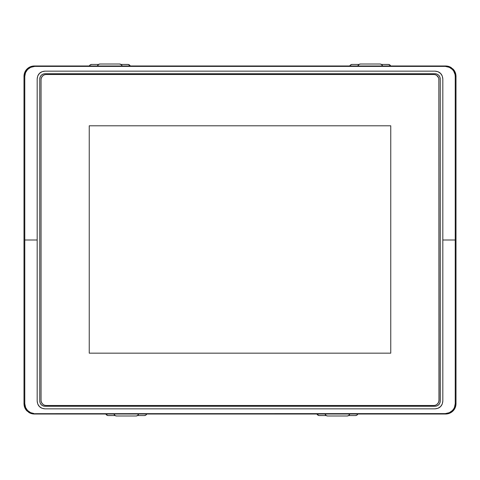 <?xml version="1.0" encoding="UTF-8"?>
<svg xmlns="http://www.w3.org/2000/svg" width="480" height="480" viewBox="0 0 480 480"><rect width="100%" height="100%" fill="white"/><g stroke="black" fill="none" stroke-linecap="round" stroke-linejoin="round"><path stroke-width="0.72" d="M24.132 405.336L24.786 407.634L27.03 410.988L30.378 413.226L34.332 414.012L445.668 414.012L449.622 413.226L445.692 414.012L445.734 413.61L35.034 413.682L444.99 413.682L449.364 412.656L452.424 410.496L453.6 409.032L454.482 407.37L455.226 403.686L455.226 240L442.824 240L442.824 401.094C442.386 405.852 439.8 408.438 435.072 408.846L44.928 408.846C40.206 408.444 37.62 405.858 37.176 401.094L37.176 240L24.786 240L24.786 403.686L25.602 407.538L27.576 410.484L30.63 412.644L34.26 413.604C29.304 413.286 24.582 408.81 24.786 403.686L24.786 76.314L24 76.32L24 403.74M449.622 413.226L452.97 410.988L449.658 413.214M453.012 410.946L453.648 410.244M453.66 410.226L455.214 407.634L456 403.68C455.892 406.674 454.884 409.11 452.97 410.994M455.832 74.46L455.214 72.366L452.97 69.012C454.884 70.89 455.892 73.326 456 76.32L456 403.68L455.226 403.686C455.496 408.606 450.486 413.58 445.734 413.61L445.668 414.012A10.332 10.332 0 0 0 456 403.68L455.994 75.96M452.97 69.012L449.622 66.774L445.668 65.988L449.622 66.774L452.97 69.012A10.332 10.332 0 0 1 454.26 70.584M451.41 67.728A10.332 10.332 0 0 0 445.668 65.988L34.308 65.988L30.348 66.786M30.378 66.774L27.03 69.012L30.384 66.768L34.332 65.988L445.668 65.988L445.734 66.39C450.726 66.72 455.418 71.16 455.226 76.314L455.226 403.686L456 403.68L456 76.32L455.226 76.314L456 76.32L454.23 70.536L449.52 66.732L445.668 65.988L34.332 65.988A10.332 10.332 0 0 0 24 76.32C24.114 73.314 25.122 70.878 27.03 69.006M26.994 69.048L26.346 69.762M26.34 69.774L24.786 72.366L24 76.32L24 403.68L24 76.32L24.786 76.314C24.504 71.394 29.544 66.432 34.26 66.396L445.734 66.39L445.668 65.988L449.52 66.732M24.198 405.696A10.332 10.332 0 0 0 24.786 407.634M25.74 409.416A10.332 10.332 0 0 0 27.024 410.988C25.122 409.116 24.114 406.68 24 403.68L24.786 403.686L24 403.68L25.77 409.464L30.48 413.268L34.332 414.012L30.378 413.226L27.03 410.988M28.59 412.272A10.332 10.332 0 0 0 34.332 414.012L34.26 413.604L34.332 414.012L30.48 413.268M455.208 407.646L456 403.68L455.208 407.646L451.398 412.278L445.668 414.012L34.332 414.012M455.802 74.304A10.332 10.332 0 0 0 455.214 72.366M34.332 65.988L34.26 66.396L34.332 65.988L28.602 67.722L24.792 72.354L24 76.32L24.792 72.354M35.034 66.318L30.636 67.356L27.582 69.516L25.53 72.636L24.786 76.314L24.786 240L37.176 240L37.176 78.906C37.62 74.142 40.206 71.556 44.928 71.154L435.072 71.154C439.8 71.562 442.386 74.148 442.824 78.906L442.824 240L455.226 240L455.226 76.314L455.04 74.496L453.69 71.106L452.43 69.51L449.37 67.35L444.99 66.318L35.034 66.318M435.072 71.154L44.928 71.154L41.964 71.742L39.45 73.422L37.77 75.93L37.176 78.906L37.176 401.094L37.77 404.058L39.444 406.572L41.958 408.252L44.928 408.846L435.072 408.846L438.036 408.258L440.55 406.578L442.23 404.07L442.824 401.094L442.824 78.906L442.23 75.942L440.556 73.428L438.042 71.748L435.072 71.154M44.928 73.734L435.072 73.734C438.216 74.046 439.938 75.768 440.238 78.906L440.238 401.094C439.926 404.244 438.204 405.966 435.072 406.266L44.928 406.266C41.784 405.954 40.062 404.232 39.762 401.094L39.762 78.906C40.074 75.756 41.796 74.034 44.928 73.734L435.072 73.734L437.046 74.13L438.726 75.246L439.842 76.92L440.238 78.906L440.238 401.094L439.848 403.074L438.726 404.748L437.052 405.87L435.072 406.266L44.928 406.266L42.954 405.87L41.274 404.754L40.158 403.08L39.762 401.094L39.762 78.906L40.152 76.926L41.274 75.252L42.948 74.13L44.928 73.734L435.072 73.734L44.916 73.734M39.762 401.094L39.762 78.906L39.762 401.094M40.974 404.424L41.256 404.73M42.972 405.876L43.902 406.158M43.944 406.17L44.916 406.266M43.266 74.01L42.942 74.136M41.604 74.952L41.268 75.258M40.146 76.95L39.864 77.886M39.858 77.916L39.762 78.72M439.026 75.576L438.744 75.264M437.31 74.244L436.092 73.842M436.056 73.83L435.084 73.734M440.238 401.094L440.238 78.906L440.142 402.084M436.734 405.99L437.058 405.864M438.396 405.048L438.732 404.742M439.854 403.05L440.136 402.114M440.142 77.904L440.238 78.906M438.846 78.672L438.552 77.7L438.846 78.672A5.166 5.166 0 0 0 438.846 78.66L438.948 400.32A5.166 5.166 0 0 1 433.782 405.486L46.218 405.486A5.166 5.166 0 0 1 41.052 400.32L41.052 79.68A5.166 5.166 0 0 1 46.218 74.514L433.782 74.514A5.166 5.166 0 0 1 438.948 79.68M435.756 74.904L434.79 74.61A5.166 5.166 0 0 0 434.778 74.61L435.756 74.904A5.166 5.166 0 0 0 435.756 74.904L436.65 75.384A5.166 5.166 0 0 0 436.65 75.384L438.552 77.7M438.552 402.3L438.846 401.328A5.166 5.166 0 0 0 438.846 401.328L438.078 403.194L436.65 404.616A5.166 5.166 0 0 0 436.656 404.61L435.756 405.096A5.166 5.166 0 0 0 435.762 405.096L434.79 405.39A5.166 5.166 0 0 0 434.796 405.384L433.782 405.486M46.218 405.486L45.21 405.39A5.166 5.166 0 0 0 45.222 405.39L44.244 405.096A5.166 5.166 0 0 0 44.244 405.096L43.35 404.616A5.166 5.166 0 0 0 43.35 404.616L41.922 403.194L41.154 401.328A5.166 5.166 0 0 0 41.154 401.34L41.052 400.32M41.052 79.68L41.154 78.672A5.166 5.166 0 0 0 41.154 78.672L41.922 76.806L43.35 75.384A5.166 5.166 0 0 0 43.344 75.39L44.244 74.904A5.166 5.166 0 0 0 44.238 74.904L45.21 74.61A5.166 5.166 0 0 0 45.204 74.616L46.218 74.514M433.782 74.514L434.79 74.61M438.948 400.32L438.846 401.328M390.762 125.802L89.238 125.802L89.238 353.166L390.762 353.166L390.762 125.802L390.762 353.166L390.762 125.802L89.238 125.802L89.238 353.166L390.762 353.166L89.238 353.166L89.238 125.802L390.762 125.802M130.254 66.024L128.37 64.482L121.008 64.434L127.866 64.434A2.586 2.586 180 0 1 130.236 65.988M98.55 64.434L91.692 64.434L98.55 64.434M97.452 65.988A2.586 2.586 180 0 1 99.96 64.014L119.598 64.014A2.586 2.586 180 0 1 122.106 65.988M89.322 65.988A2.586 2.586 180 0 1 91.692 64.434L90.258 64.866L89.304 66.024M122.13 66.09L121.428 64.77L119.598 64.014L99.96 64.014L98.526 64.446L97.428 66.09M390.696 66.024L388.812 64.482L381.45 64.434L388.308 64.434A2.586 2.586 180 0 1 390.678 65.988M357.894 65.988A2.586 2.586 180 0 1 360.402 64.014L358.968 64.446L352.134 64.434L358.992 64.434L357.87 66.09M382.572 66.09L381.474 64.446L380.04 64.014L360.402 64.014L380.04 64.014A2.586 2.586 180 0 1 382.548 65.988M349.764 65.988A2.586 2.586 180 0 1 352.134 64.434L350.7 64.866L349.746 66.024M316.932 413.976L318.816 415.518L326.178 415.566L319.32 415.566A2.586 2.586 0 0 1 316.95 414.012M348.636 415.566L355.494 415.566L348.636 415.566M349.734 414.012A2.586 2.586 0 0 1 347.226 415.986L327.588 415.986A2.586 2.586 0 0 1 325.08 414.012M357.864 414.012A2.586 2.586 0 0 1 355.494 415.566L356.928 415.134L357.882 413.976M325.056 413.91L326.154 415.554L327.588 415.986L347.226 415.986L348.66 415.554L349.758 413.91M105.84 413.976L107.724 415.518L115.086 415.566L108.228 415.566A2.586 2.586 0 0 1 105.858 414.012M137.544 415.566L144.402 415.566L137.544 415.566M138.642 414.012A2.586 2.586 0 0 1 136.134 415.986L116.496 415.986A2.586 2.586 0 0 1 113.988 414.012M146.772 414.012A2.586 2.586 0 0 1 144.402 415.566L145.836 415.134L146.79 413.976M113.964 413.91L115.062 415.554L116.496 415.986L136.134 415.986L137.568 415.554L138.666 413.91"/></g></svg>
